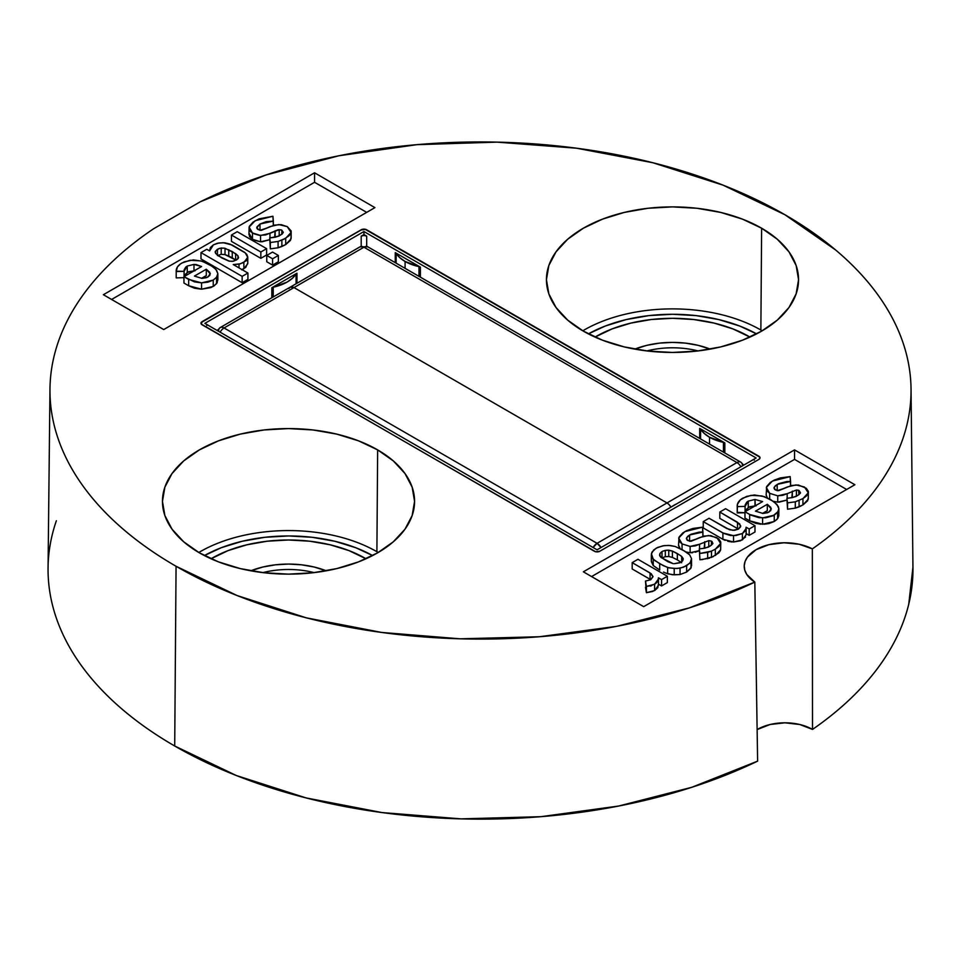 <?xml version="1.0" encoding="UTF-8"?>
<svg xmlns="http://www.w3.org/2000/svg" width="961" height="961" viewBox="0 0 961 961"><rect width="100%" height="100%" fill="white"/><g stroke="black" fill="none" stroke-linecap="round" stroke-linejoin="round"><path stroke-width="1.44" d="M756.595 333.887A121.098 69.913 0 0 0 588.384 333.887L605.214 326.055L626.152 319.593L648.867 315.616L672.496 314.271L696.112 315.616L718.84 319.593L739.766 326.055L756.595 333.887M582.786 330.8A124.978 72.159 180 0 1 760.86 330.019A124.978 72.159 0 0 0 582.786 330.8M372.628 555.566A121.098 69.913 0 0 0 204.405 555.566L221.234 547.734L242.172 541.271L264.888 537.295L288.516 535.95L312.145 537.295L334.86 541.271L355.798 547.734L372.628 555.566M198.807 552.491A124.978 72.159 180 0 1 376.892 551.71A124.978 72.159 0 0 0 198.807 552.491M761.629 228.213L760.86 330.019L761.629 228.213L777.305 239.241L788.957 251.818L796.128 265.476L798.555 279.675L796.128 293.874L788.957 307.52L777.305 320.109L761.629 331.137L742.529 340.182L720.738 346.909L697.085 351.053L672.496 352.447L647.894 351.053L624.254 346.909L602.463 340.182L583.351 331.137A126.059 72.784 180 0 1 546.437 280.119A126.059 72.784 180 0 1 623.893 212.513A126.059 72.784 180 0 1 761.629 228.213A126.059 72.784 180 0 1 798.555 280.119A126.059 72.784 180 0 1 720.378 346.993A126.059 72.784 180 0 1 583.351 331.137L567.675 320.109L556.035 307.52L548.851 293.874L546.437 279.675L548.851 265.476L556.035 251.818L567.675 239.241L583.351 228.213L602.463 219.156L624.254 212.429L647.894 208.285L672.496 206.891L697.085 208.285L720.738 212.429L742.529 219.156L761.629 228.213M377.649 449.892L376.892 551.71L377.649 449.892L393.325 460.92L404.977 473.509L412.149 487.155L414.575 501.354L412.149 515.552L404.977 529.211L393.325 541.788L377.649 552.827L358.549 561.873L336.758 568.6L313.106 572.744L288.516 574.137L263.927 572.744L240.274 568.6L218.483 561.873L199.383 552.827A126.059 72.784 180 0 1 162.457 501.81A126.059 72.784 180 0 1 239.914 434.204A126.059 72.784 180 0 1 377.649 449.892A126.059 72.784 180 0 1 414.575 501.81A126.059 72.784 180 0 1 336.398 568.684A126.059 72.784 180 0 1 199.383 552.827L183.695 541.788L172.055 529.211L164.884 515.552L162.457 501.354L164.884 487.155L172.055 473.509L183.695 460.92L199.383 449.892L218.483 440.847L240.274 434.12L263.927 429.975L288.516 428.582L313.106 429.975L336.758 434.12L358.549 440.847L377.649 449.892M56.363 520.742C50.825 536.815 48.05 553.055 48.05 569.453C48.05 585.85 50.825 602.079 56.363 618.163C61.9 634.236 70.105 649.852 80.964 665C91.836 680.148 105.157 694.527 120.93 708.161C136.702 721.795 154.637 734.408 174.71 746L236.226 775.479L306.079 797.918L381.889 812.55L461.076 818.868L540.923 816.682L618.716 806.027L691.776 787.299L757.616 761.136L754.817 582.102A430.54 248.575 180 0 1 176.067 566.281L174.71 746L176.067 566.281A430.54 248.575 180 0 1 49.972 388.977L48.062 567.915A432.45 249.68 0 0 0 174.71 746A432.45 249.68 0 0 0 757.616 761.136L754.817 582.102A40.722 23.508 180 0 1 744.222 566.425A40.722 23.508 180 0 1 768.356 544.803A40.722 23.508 180 0 1 812.345 548.887L812.501 729.435A38.812 22.403 0 0 0 812.393 729.375A38.812 22.403 0 0 0 757.112 729.591L770.085 724.51L784.945 722.804L799.792 724.51L812.393 729.375A38.812 22.403 180 0 1 812.501 729.435A432.45 249.68 0 0 0 912.95 567.915L911.04 388.977A430.54 248.575 180 0 1 812.345 548.887L812.501 729.435C829.655 717.579 844.767 704.906 857.837 691.427C870.918 677.949 881.73 663.883 890.282 649.24C898.835 634.608 904.974 619.629 908.722 604.337L912.938 567.242M49.972 388.977A430.54 248.575 180 0 1 153.664 228.718C136.162 240.502 120.714 253.115 107.308 266.569C93.902 280.023 82.778 294.078 73.937 308.733C65.084 323.389 58.681 338.392 54.705 353.744C50.717 369.096 49.251 384.52 50.272 400.028C51.305 415.536 54.825 430.864 60.819 445.988C66.826 461.124 75.198 475.791 85.961 490.014C96.725 504.237 109.674 517.763 124.834 530.58C139.982 543.409 157.051 555.302 176.067 566.281L237.091 595.544L306.379 617.851L381.577 632.434L460.139 638.813L539.397 636.747L616.638 626.332L689.277 607.905L754.817 582.102L746.781 574.498L744.787 570.185L744.222 565.729L745.147 561.284L747.502 557.032L756.139 549.656L768.908 544.671L783.984 542.773L799.18 544.25L812.345 548.887C829.271 537.067 844.166 524.454 857.044 511.048C869.921 497.642 880.552 483.659 888.949 469.112C897.358 454.565 903.364 439.706 907.004 424.51C910.632 409.326 911.821 394.07 910.56 378.754C909.31 363.438 905.634 348.326 899.532 333.407C893.43 318.475 885.009 304.012 874.27 289.982C863.519 275.963 850.641 262.629 835.638 249.98L784.945 214.747A430.54 248.575 180 0 1 911.04 388.977M200.248 201.81A430.54 248.575 180 0 1 784.945 214.747L723.116 185.173L652.855 162.733L576.588 148.21L496.993 142.132L416.81 144.679L338.849 155.778L265.825 175.046L200.248 201.81L153.664 228.718L200.248 201.81M700.581 429.195L700.581 438.949L700.581 429.195L704.305 433.483L709.518 437.231A38.788 22.391 180 0 1 700.581 429.195A3.88 2.234 180 0 0 699.692 428.39L699.692 438.432L699.692 428.39A3.88 2.234 180 0 1 700.581 429.195M709.518 444.102L709.518 437.231L709.518 444.102M396.148 253.428L396.148 263.182L396.148 253.428L399.86 257.716L405.086 261.464A38.788 22.391 180 0 1 396.148 253.428A3.88 2.234 180 0 0 395.259 252.623L395.259 262.665L395.259 252.623A3.88 2.234 180 0 1 396.148 253.428M405.086 268.335L405.086 261.464L405.086 268.335M248.611 348.639A38.788 22.391 180 0 1 254.088 351.798M296.072 283.771L296.072 274.005A38.788 22.391 180 0 1 273.224 287.207L273.224 296.949L273.224 287.207L287.147 282.041L292.36 278.306L296.072 274.005A3.88 2.234 180 0 1 296.973 273.212L296.973 283.255L296.973 273.212L271.831 287.723A3.88 2.234 180 0 1 273.224 287.207A3.88 2.234 180 0 0 271.831 287.723L271.831 297.754L271.831 287.723L296.973 273.212A3.88 2.234 180 0 0 296.072 274.005L296.072 283.771M418.996 266.617A38.788 22.391 180 0 1 405.086 261.464L418.996 266.617A3.88 2.234 180 0 1 420.389 267.134L420.389 277.176L420.389 267.134L395.259 252.623L420.389 267.134A3.88 2.234 180 0 0 418.996 266.617L418.996 276.372L418.996 266.617M553.055 524.406A38.788 22.391 180 0 1 558.533 527.565L553.043 524.394M671.258 506.976A38.788 22.391 180 0 1 676.736 503.816L671.258 506.976M723.441 442.384A38.788 22.391 180 0 1 709.518 437.231L723.441 442.384A3.88 2.234 180 0 1 724.834 442.901L724.834 452.943L724.834 442.901L699.692 428.39L724.834 442.901A3.88 2.234 180 0 0 723.441 442.384L723.441 452.138L723.441 442.384M361.192 236.13A3.88 2.234 180 0 1 366.682 236.13L366.682 246.292L366.682 236.13L363.943 234.544L363.943 231.529L204.861 323.376L597.069 549.812L756.139 457.977L363.943 231.529L756.139 457.977L597.069 549.812L204.861 323.376L363.943 231.529L363.943 234.544L361.192 236.13L361.192 246.292L361.192 236.13L363.943 235.469L366.682 236.13L363.943 234.544L361.192 236.13M207.468 324.878A3.88 2.234 180 0 1 207.612 324.806L206.771 325.527M753.544 459.478L753.4 459.394A3.88 2.234 180 0 1 753.532 459.478L754.241 460.127M201.281 322.524L361.192 229.787A3.88 2.234 180 0 1 366.682 229.787L758.89 456.235A3.88 2.234 180 0 1 760.019 457.808A3.88 2.234 180 0 1 758.89 459.394L599.808 551.242A3.88 2.234 180 0 1 594.33 551.242L201.281 324.073L202.122 321.635L361.192 229.787L363.943 229.138L366.682 229.787L758.89 456.235L760.019 457.808L758.89 459.394L599.808 551.242L595.58 551.722L202.122 324.806A3.88 2.234 180 0 1 200.981 323.22A3.88 2.234 180 0 1 202.122 321.635L361.192 229.955L365.42 229.463L759.731 457.112M794.543 449.892L854.882 484.728L643.69 606.655L583.351 571.819L794.543 449.892L854.882 484.728L643.69 606.655L583.351 571.819L794.543 449.892L794.543 459.394L591.58 576.576L794.543 459.394L794.543 449.892M374.91 207.624L163.718 329.551L103.38 294.715L314.571 172.788L374.91 207.624L163.718 329.551L103.38 294.715L314.571 172.788L314.571 182.29L111.608 299.46L314.571 182.29L314.571 172.788L374.91 207.624M366.682 212.369L314.571 182.29L366.682 212.369M246.088 259.95L246.749 260.683M247.722 263.146L245.776 267.35L241.619 269.789M247.914 279.363L242.136 282.702L200.993 258.941L200.993 252.611L200.993 258.941L242.136 282.702L242.136 276.36L242.136 282.702L247.914 279.363L247.914 273.032L247.914 279.363M267.903 227.685L259.999 230.376M291.099 237.199L290.402 240.43L285.717 244.574L278.089 247.782L270.329 248.851L269.693 237.968L270.329 248.851L270.329 242.508L270.329 248.851L278.089 247.782L278.089 241.451L278.089 247.782L281.873 246.509L281.873 240.178L281.873 246.509L285.717 244.574L285.717 238.244L285.717 244.574L291.051 238.821L291.051 232.478L291.171 237.86L291.171 231.529L291.051 232.478L287.255 226.64L278.822 224.562L270.305 226.532L261.356 230.328L258.137 229.571L256.899 227.012L256.899 228.37L256.899 227.012L259.999 224.033L273.344 221.102L273.344 225.367L272.936 216.249L255.182 220.706L249.127 227.084L248.947 234.592M279.195 235.998L274.654 237.331L275.146 230.76L275.146 237.091L279.195 235.998M256.755 227.745L259.999 224.033L259.999 230.292L259.999 224.033L266.101 221.691L273.344 221.102L272.936 216.249L258.989 218.88L253.067 222.099L249.452 226.183L249.127 227.084L252.467 232.97L260.539 235.469L260.539 241.8L269.957 239.649L261.848 241.824M252.503 239.325L260.539 241.8L254.197 240.19M252.467 239.313L249.5 236.61L249.127 233.415L252.467 239.313L252.467 232.97L252.467 239.313M266.617 254.989L260.839 258.329L231.445 241.367L231.445 235.025L231.445 241.367L260.839 258.329L260.839 251.998L260.839 258.329L266.617 254.989L266.617 248.659L237.223 231.697L231.445 235.025L260.839 251.998L266.617 248.659L266.617 254.989M278.366 261.776L272.588 265.116L266.762 261.752L266.762 255.41L266.762 261.752L272.588 265.116L272.588 258.785L272.588 265.116L278.366 261.776L278.366 255.446L272.54 252.082L266.762 255.41L272.588 258.785L278.366 255.446L278.366 261.776M188.656 285.753L183.947 283.039L183.947 276.696L183.947 283.039L188.656 285.753L188.656 279.423L188.656 285.753L194.53 288.228L201.57 289.201L188.656 285.753M195.071 270.774L188.68 271.675L184.632 274.846M184.152 276.107L184.044 276.948M176.199 271.555L177.449 266.93L180.5 263.891L184.272 261.848L193.365 259.902L202.158 261.212L213.102 266.762L216.645 270.365L217.847 273.621L216.561 277.273L213.234 280.095L207.888 282.162L201.57 282.87L201.57 289.201L213.234 286.426L213.234 280.095L213.234 286.426L216.561 283.615L216.561 277.273L216.561 283.615L217.847 279.963L217.847 273.621L217.15 282.738L214.231 285.789L210.735 287.615L201.57 289.201L201.57 282.87L194.53 281.897L183.947 276.696L201.582 266.521L196.128 264.563L193.99 264.407L193.99 270.738L193.99 264.407L187.251 266.041L187.251 272.371L187.251 266.041L185.689 267.17L184.128 269.897L184.056 276.636L184.056 271.338L176.199 271.555L176.199 277.885L176.199 271.218L184.056 271.338L187.251 266.041L193.99 264.407L201.582 266.521L183.947 276.696L188.656 279.423L201.57 282.87L213.234 280.095L216.561 277.273L217.847 273.621L215.877 269.344L209.606 264.491L200.933 260.899L190.014 260.275L181.881 263.026C177.869 265.392 175.971 268.227 176.199 271.555L176.199 277.885L183.947 277.669L176.199 277.885L176.223 276.708M216.645 276.696L217.246 277.753M846.653 489.485L794.543 459.394L846.653 489.485M689.71 541.259L697.506 538.628L689.59 541.319M720.69 548.142L720.39 550.581L718.828 552.899L711.416 557.476M713.458 556.539L701.878 559.674M709.614 558.137L699.92 559.795L699.284 548.923L699.968 559.795M708.786 546.941L704.233 548.287L704.737 541.704L704.737 548.034L708.786 546.941M686.046 551.998L690.13 552.743L690.13 546.413L699.536 544.274L708.786 540.611L711.416 541.127L712.882 543.301L710.059 546.112L705.038 548.13L699.284 548.923L699.92 553.464L711.464 551.121L715.308 549.187L720.642 543.433L716.834 537.583L708.413 535.517L699.896 537.487L690.947 541.283L687.716 540.514L686.478 537.956L689.59 534.989L689.59 541.235L689.59 534.989L702.935 532.046L702.527 527.193L684.773 531.661L678.718 538.028L682.058 543.926L690.13 546.413L690.13 552.743L699.536 550.605L695.163 552.251M692.725 552.683L691.427 552.779M688.989 552.623L685.734 551.89M680.304 549.007L678.55 545.163M745.544 537.007L740.523 540.779L733.543 542.004L733.543 535.673L742.421 533.535L746.144 528.454L746.096 527.217L749.196 529.006L754.974 525.679L754.974 532.01L749.196 535.349L746.144 533.583L749.196 535.349L749.196 529.006L749.196 535.349L754.974 532.01L754.974 525.679L725.591 508.705L719.813 512.045L719.813 518.375L719.813 512.045L737.495 522.255L737.495 528.586L719.813 518.375L737.495 528.586L737.495 522.255L740.703 525.883L738.48 529.079L732.979 530.34L726.708 528.478L709.026 518.267L703.248 521.607L703.248 527.937L703.248 521.607L722.888 532.947L722.888 539.277L703.248 527.937L722.888 539.277L722.888 532.947L733.543 535.673L733.543 542.004L722.888 539.277L725.183 540.394M745.988 533.619L746.132 534.472M732.054 541.992L727.753 541.283M778.182 517.799L778.866 508.693L778.806 515.961L776.92 519.445L774.254 521.487L762.59 524.262L762.59 517.931L774.254 515.156L777.581 512.345L778.866 508.693L776.908 504.405L770.638 499.552L761.965 495.96L751.046 495.347L742.913 498.086C738.889 500.453 736.991 503.3 737.219 506.615L745.075 506.399L748.271 501.113L755.01 499.468L762.602 501.582L744.967 511.769L749.676 514.483L762.59 517.931L762.59 524.262L749.676 520.814L744.967 518.099L744.967 511.769L744.967 518.099L749.676 520.814L749.676 514.483L749.676 520.814L755.55 523.289L760.776 524.201M756.091 505.834L749.712 506.735L745.664 509.919M745.171 511.168L745.063 512.009M737.219 512.609L737.219 506.279L737.219 512.946L744.967 512.742L737.219 512.369M777.665 511.769L778.278 512.826M777.581 518.676L777.581 512.345L777.581 518.676L774.254 521.487L774.254 515.156L774.254 521.487L768.92 523.565L764.211 524.225M777.329 490.663L785.125 488.044L777.209 490.735M808.309 497.558L807.612 500.789L802.94 504.933L795.3 508.141L787.539 509.21L786.903 498.327L787.539 509.21L787.539 502.867L787.539 509.21L795.3 508.141L795.3 501.81L795.3 508.141L799.084 506.867L799.084 500.537L799.084 506.867L801.078 505.942M796.405 496.356L791.864 497.69L792.357 491.119L792.357 497.45L796.405 496.356M773.365 501.306L777.749 502.159L777.749 495.828L787.167 493.678L796.405 490.026L799.047 490.542L800.501 492.717L797.678 495.516L792.657 497.534L786.903 498.327L787.539 502.867L795.3 501.81L802.94 498.603L808.273 492.837L804.465 486.999L796.032 484.921L787.515 486.891L778.566 490.687L775.347 489.93L774.11 487.371L777.209 484.392L777.209 490.651L777.209 484.392L790.567 481.461L790.158 476.608L772.392 481.065L766.337 487.443L769.677 493.329L777.749 495.828L777.749 502.159L787.167 500.008L779.035 502.183M767.935 498.411L766.698 496.933M766.181 495.383L766.181 494.579M690.394 562.065L690.959 563.002M663.486 572.083L667.631 573.825L667.631 567.495L667.631 573.825L674.214 574.822L674.214 568.48L674.214 574.822L680.04 574.534L680.04 568.191L680.04 574.534L686.647 572.071L686.647 565.741L686.647 572.071L690.827 568.335L691.512 558.617L689.674 554.833L683.127 550.209L675.235 546.497L668.604 545.392L662.802 545.824L656.183 548.166L652.026 552.046L651.426 553.812L653.24 559.194L659.714 563.723L667.631 567.495L674.214 568.48L680.04 568.191L686.647 565.741L690.827 562.005L691.199 567.507L686.647 572.071L680.04 574.534L672.496 574.762L665.468 572.996M651.426 560.155L651.426 553.812L651.366 561.668L653.24 565.524L653.24 559.194L653.24 565.524L659.714 570.053L659.714 563.723L659.714 570.053L653.24 565.524L651.33 560.912M658.345 584.216L657.829 587.664L654.609 590.571L654.609 584.24L658.465 578.99L658.345 577.885L661.576 579.603L667.354 576.264L667.354 582.594L661.576 585.934L658.465 584.144L658.477 577.813L658.477 584.144L661.576 585.934L661.576 579.603L661.576 585.934L667.354 582.594L667.354 576.264L637.96 559.302L632.182 562.629L632.182 568.972L632.182 562.629L650.068 572.96L650.068 579.291L632.182 568.972L650.068 579.291L650.068 572.96L652.987 576.72L650.729 579.747L645.48 581.045L646.417 592.709L645.48 587.375L646.417 592.709L646.417 586.378L654.609 584.24L654.609 590.571L646.417 592.709L652.843 591.411M650.729 586.078L651.666 585.441M378.226 552.491A124.978 72.159 0 0 0 376.892 551.71M762.193 330.8A124.978 72.159 0 0 0 760.86 330.019M773.965 488.104L775.299 485.761L778.578 483.683L786.879 481.521L790.567 481.461L790.567 485.725L790.158 476.608L780.536 477.869L774.218 480.104L770.278 482.458L766.662 486.542L766.157 494.951L767.371 497.858M766.337 487.443L766.71 490.627L769.677 493.329L769.677 499.011L769.677 493.329L777.749 495.828L782.819 495.311L787.167 493.678L787.167 498.315L787.167 493.678L796.405 490.026L796.405 496.2L796.405 490.026L798.495 490.266L799.047 494.639L799.047 490.542L800.381 493.185L797.678 495.516L792.657 497.534L786.903 498.327L787.539 502.867L795.3 501.81L802.94 498.603L802.94 504.933L802.94 498.603L806.447 495.972L808.273 492.837L808.273 499.179L802.94 504.933M777.749 502.159L773.461 501.342M808.273 499.179L808.381 491.888L808.273 499.179M774.11 487.371L774.59 489.389L778.566 490.687L791.492 485.485L798.387 485.017L806.255 488.248L808.309 491.227L808.273 492.837M737.219 512.946L737.447 504.273L740.306 499.9L746.589 496.405L754.385 494.975L764.367 496.645L774.134 501.822L778.278 506.483L778.866 508.693L778.182 511.468L773.052 515.781L765.809 517.763L758.974 517.679L751.022 515.192L744.967 511.769L762.602 501.582L755.01 499.468L755.01 505.798L748.271 507.444L745.075 512.73M755.286 505.81L755.01 499.468L748.271 501.113L748.271 507.444L748.271 501.113L746.709 502.231L745.147 504.957L745.075 511.696L745.063 505.858M745.075 506.399L737.219 506.615M771.287 508.633L768.968 512.105L762.95 513.438L767.683 512.718L770.806 510.519L770.806 507.42L767.31 504.309L755.454 511.144L762.95 513.438L755.454 511.144L767.31 504.309L767.31 510.639L762.505 513.414L767.31 510.639L767.31 504.309L771.299 509.018M746.144 528.454L746.144 534.796L742.421 539.878L742.421 533.535L742.421 539.878L733.543 542.004M746.096 527.217L749.196 529.006L754.974 525.679L725.591 508.705L719.813 512.045L739.706 523.901L740.619 526.772L738.48 529.079L734.504 530.304L729.543 529.763L709.026 518.267L703.248 521.607L724.005 533.523L730.564 535.517L735.982 535.505L742.421 533.535L745.544 530.664L746.096 527.217M686.346 538.701L687.68 536.346L690.947 534.268L699.248 532.106L702.935 532.046L702.935 536.322L702.527 527.193L692.917 528.454L686.598 530.688L682.658 533.043L679.031 537.127L678.538 545.536L679.643 548.323M678.718 538.028L679.091 541.223L682.058 543.926L682.058 549.596L682.058 543.926L690.13 546.413L695.199 545.908L699.536 544.274L699.536 548.899L699.536 544.274L708.786 540.611L708.786 546.785L708.786 540.611L711.416 541.127L711.416 545.223L711.416 541.127L712.077 541.596L712.762 543.77L710.059 546.112L705.038 548.13L699.284 548.923L699.92 553.464L707.668 552.395L707.668 558.725L707.668 552.395L711.464 551.121L711.464 557.452L711.464 551.121L715.308 549.187L715.308 555.53L715.308 549.187L718.828 546.569L720.642 543.433L720.642 549.764L715.308 555.53M720.642 549.764L720.762 542.472L720.642 549.764M686.478 537.956L686.971 539.974L690.947 541.283L703.86 536.07L710.756 535.613L718.636 538.833L720.69 541.812L720.642 543.433M691.572 565.729L691.512 558.617L690.094 563.038L683.583 567.194L677.145 568.504L669.18 567.927L663.486 565.741L654.946 560.659L652.483 558.281L651.366 555.338M651.426 553.812L653.672 549.956L657.648 547.41L664.219 545.608L670.334 545.512L675.235 546.497L684.773 551.194L689.674 554.833L691.512 558.617M659.642 555.422L659.943 553.464L659.943 556.155L659.943 553.464L662.009 551.53L662.009 557.86L665.3 556.695L662.009 557.86L662.009 551.53L665.3 550.365L665.3 556.695L668.748 556.503L665.3 556.695L665.3 550.365L668.748 550.16L668.748 556.503L672.412 557.404L668.748 556.503L668.748 550.16L672.412 551.073L672.412 557.404L677.349 559.879L672.412 557.404L672.412 551.073L677.349 553.548L677.349 559.879L681.685 562.75L677.349 559.879L677.349 553.548L681.685 556.419L681.685 561.789L681.685 556.419L683.139 558.473L682.851 560.503L680.808 562.377L674.033 563.723L680.076 562.762L682.49 561.02L683.235 558.99L680.712 555.65L672.412 551.073L667.006 550.173L662.73 551.158L659.943 553.464L659.642 555.422L660.627 557.068L667.847 561.692L673.072 563.626L661.156 557.572L659.558 554.845M683.139 558.473L683.235 559.122M653.012 576.372L650.729 579.747L645.48 581.045L646.417 586.378L650.849 585.73L655.618 583.591L657.829 581.321L658.477 577.813L661.576 579.603L667.354 576.264L637.96 559.302L632.182 562.629L651.27 573.765L652.987 576.72M658.465 578.99L658.465 585.321L654.609 590.571M267.915 227.685L260.119 230.304M260.539 241.8L260.539 235.469L269.957 233.319L269.957 237.956L269.957 233.319L279.195 229.667L279.195 235.841L279.195 229.667L281.837 230.184L281.837 234.28L281.837 230.184L283.291 232.358L280.468 235.157L275.447 237.175L269.693 237.968L270.329 242.508L278.089 241.451L285.717 238.244L291.051 232.478L291.099 230.868L287.255 226.64L281.177 224.658L274.281 225.126L261.356 230.328L257.38 229.03L256.899 227.012M283.291 232.226L282.318 233.895L278.125 236.31L269.693 237.968L270.329 242.508L278.089 241.451L283.867 239.253L289.237 235.613L291.051 232.478M249.127 227.084L249.5 230.268L250.713 231.721L254.209 233.871L259.398 235.349L265.608 234.952L278.077 229.763L281.285 229.907L283.291 232.358M266.617 248.659L237.223 231.697L231.445 235.025L260.839 251.998L266.617 248.659M278.366 255.446L272.54 252.082L266.762 255.41L272.588 258.785L278.366 255.446M247.77 257.356L247.77 263.686L243.866 268.744L243.866 262.413L247.77 257.356L245.307 252.923L230.051 244.118L224.718 242.785L218.832 242.989L213.414 244.827L209.606 250.917L206.771 249.271L200.993 252.611L242.136 276.36L247.914 273.032L233.259 264.563L239.001 264.155L239.001 267.879L239.001 264.155L243.866 262.413L243.866 268.744L242.028 269.633M209.558 250.881L210.327 247.626L213.414 244.827L217.33 243.289L223.24 242.701L232.202 245.055L244.346 252.154L246.749 254.341L247.722 256.815L245.776 261.02L240.346 263.843L233.259 264.563L247.914 273.032L242.136 276.36L200.993 252.611L206.771 249.271L209.606 250.917M237.956 255.758L232.274 251.542L224.093 248.106L219.144 248.431L215.252 251.506L215.516 253.163L218.267 255.854L229.451 261.212L233.427 261.2L236.971 259.626L238.46 257.956L237.956 255.758L238.46 257.956L236.238 260.083L232.322 261.368L228.562 260.972L221.486 257.764L215.913 253.68L215.252 251.506L217.438 249.235L221.21 247.998L225.018 248.286L235.637 253.668L237.956 255.758L237.956 258.797L237.956 255.758M238.556 257.308L238.46 257.956M235.637 259.999L235.637 253.668L235.637 259.999L232.274 257.872L232.274 251.542L232.274 257.872L228.754 256.022L228.754 249.692L228.754 256.022L225.018 254.617L225.018 248.286L225.018 254.617L221.21 254.329L221.21 247.998L221.21 254.329L217.438 255.566L221.21 254.329L225.018 254.617L235.637 259.999M217.438 255.206L217.438 249.235L217.438 255.206M215.252 252.539L215.252 251.506L215.252 252.539M194.266 270.738L187.251 272.371L184.056 277.669M210.267 273.573L207.936 277.032L201.93 278.378L206.663 277.657L209.786 275.459L209.786 272.359L206.291 269.236L194.434 276.083L201.93 278.378L194.434 276.083L206.291 269.236L206.291 275.567L201.486 278.342L206.291 275.567L206.291 269.236L210.279 273.945M760.019 457.892A3.88 2.234 0 0 0 758.89 456.391L366.682 229.955A3.88 2.234 0 0 0 361.192 229.955L202.122 321.791A3.88 2.234 0 0 0 200.981 323.292M254.1 351.798L248.611 348.627M698.106 350.933A63.03 36.386 0 0 0 646.873 350.933A63.03 36.386 180 0 1 698.106 350.933M634.765 349.119A66.91 38.632 180 0 1 710.227 349.119L698.094 345.323L685.541 343.125L672.496 342.38L659.438 343.125L646.885 345.323L634.765 349.119M749.292 336.674A108.605 62.705 180 0 1 749.976 337.083L732.835 328.878L714.059 323.088L693.686 319.52L672.496 318.307L651.306 319.52L630.933 323.088L612.157 328.878L595.003 337.083A108.605 62.705 180 0 1 749.292 336.674M314.127 572.624A63.03 36.386 0 0 0 262.906 572.624A63.03 36.386 180 0 1 314.127 572.624M250.785 570.798A66.91 38.632 180 0 1 326.247 570.798L314.115 567.014L301.574 564.816L288.516 564.071L275.459 564.816L262.906 567.014L250.785 570.798M365.312 558.365A108.605 62.705 180 0 1 365.997 558.761L348.855 550.569L330.079 544.779L309.706 541.199L288.516 539.998L267.326 541.199L246.953 544.779L228.177 550.569L211.036 558.761A108.605 62.705 180 0 1 365.312 558.365M218.435 331.209A7.76 4.481 180 0 1 218.579 331.125A7.76 4.481 60 0 1 220.177 327.581A7.76 4.481 60 0 1 224.057 327.965L293.994 287.579L667.006 502.939L293.994 287.579L363.943 247.205L736.943 462.565A7.76 4.481 60 0 1 740.895 466.782A7.76 4.481 -120 0 0 736.943 462.565L597.069 543.313L224.057 327.965L293.994 287.579A7.76 4.481 60 0 1 294.006 287.591L667.006 502.939L294.006 287.591L363.943 247.205L736.943 462.565L667.006 502.939L669.108 504.633L667.006 502.939A7.76 4.481 60 0 1 670.958 507.156L669.108 504.633M363.943 247.205A7.76 4.481 -120 0 0 360.063 246.821A7.76 4.481 60 0 1 363.943 247.205A7.76 4.481 -60 0 1 367.823 246.821A7.76 4.481 120 0 0 363.943 247.205M743.73 465.136L740.823 462.181A7.76 4.481 120 0 0 736.943 462.565A7.76 4.481 -60 0 1 740.823 462.181A7.76 4.481 -60 0 1 742.433 465.725A7.76 4.481 180 0 1 742.565 465.809M740.823 462.181L367.823 246.821L360.063 246.821L290.126 287.207A7.76 4.481 -120 0 1 293.994 287.579L290.114 287.195L288.925 288.564M670.958 507.156A7.76 4.481 -120 0 0 667.006 502.939L597.069 543.313A7.76 4.481 60 0 1 601.021 547.53L597.069 543.313L593.129 547.53A7.76 4.481 -60 0 1 597.069 543.313L224.057 327.965A7.76 4.481 120 0 0 220.117 332.182A7.76 4.481 -60 0 1 224.057 327.965A7.76 4.481 -120 0 0 220.177 327.581L290.114 287.195M651.33 554.701L651.33 561.032M217.27 330.536L220.177 327.581"/></g></svg>

